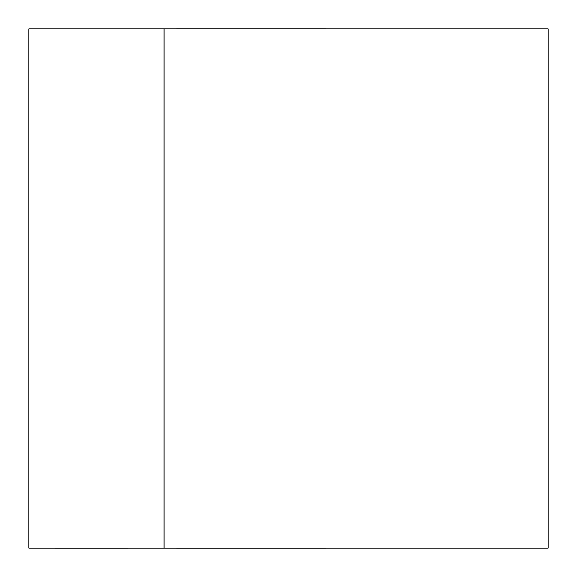 <?xml version="1.0" encoding="UTF-8"?>
<svg xmlns="http://www.w3.org/2000/svg" width="577" height="577" viewBox="0 0 577 577"><rect width="100%" height="100%" fill="white"/><g stroke="black" fill="none" stroke-linecap="round" stroke-linejoin="round"><path stroke-width="0.87" d="M28.864 28.864L164.027 28.864L164.027 548.136L28.864 548.136L28.864 28.864M54.829 28.864L548.136 28.864L548.136 548.136L164.027 548.136L164.027 28.864M164.027 548.136L54.829 548.15M176.468 548.15L400.532 548.136M400.532 28.864L176.468 28.85"/></g></svg>
